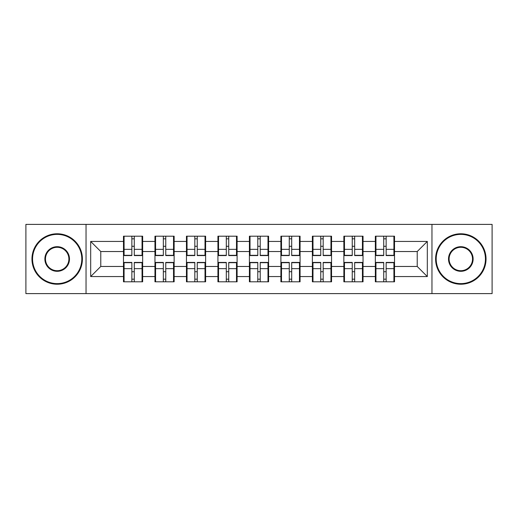 <?xml version="1.0" encoding="UTF-8"?>
<svg xmlns="http://www.w3.org/2000/svg" width="518" height="518" viewBox="0 0 518 518"><rect width="100%" height="100%" fill="white"/><g stroke="black" fill="none" stroke-linecap="round" stroke-linejoin="round"><path stroke-width="0.78" d="M431.96 293.609L492.1 293.609L492.1 224.391L431.96 224.391L431.96 293.609L86.04 293.609L86.04 224.391L25.9 224.391L25.9 293.609L86.04 293.609M394.522 271.814L393.913 271.814M375.951 271.814L375.349 271.814M375.349 246.186L375.951 246.186M393.913 246.186L394.522 246.186M394.522 243.564L393.913 243.564M375.951 243.564L375.349 243.564M375.349 274.436L375.951 274.436M393.913 274.436L394.522 274.436M363.04 271.814L362.432 271.814M344.47 271.814L343.861 271.814M343.861 246.186L344.47 246.186M362.432 246.186L363.04 246.186M363.04 243.564L362.432 243.564M344.47 243.564L343.861 243.564M343.861 274.436L344.47 274.436M362.432 274.436L363.04 274.436M331.552 271.814L330.95 271.814M312.989 271.814L312.38 271.814M312.38 246.186L312.989 246.186M330.95 246.186L331.552 246.186M331.552 243.564L330.95 243.564M312.989 243.564L312.38 243.564M312.38 274.436L312.989 274.436M330.95 274.436L331.552 274.436M300.071 271.814L299.462 271.814M281.501 271.814L280.898 271.814M280.898 246.186L281.501 246.186M299.462 246.186L300.071 246.186M300.071 243.564L299.462 243.564M281.501 243.564L280.898 243.564M280.898 274.436L281.501 274.436M299.462 274.436L300.071 274.436M268.589 271.814L267.981 271.814M250.019 271.814L249.411 271.814M249.411 246.186L250.019 246.186M267.981 246.186L268.589 246.186M268.589 243.564L267.981 243.564M250.019 243.564L249.411 243.564M249.411 274.436L250.019 274.436M267.981 274.436L268.589 274.436M237.102 271.814L236.499 271.814M218.538 271.814L217.929 271.814M217.929 246.186L218.538 246.186M236.499 246.186L237.102 246.186M237.102 243.564L236.499 243.564M218.538 243.564L217.929 243.564M217.929 274.436L218.538 274.436M236.499 274.436L237.102 274.436M205.62 271.814L205.011 271.814M187.05 271.814L186.448 271.814M186.448 246.186L187.05 246.186M205.011 246.186L205.62 246.186M205.62 243.564L205.011 243.564M187.05 243.564L186.448 243.564M186.448 274.436L187.05 274.436M205.011 274.436L205.62 274.436M174.139 271.814L173.53 271.814M155.568 271.814L154.96 271.814M154.96 246.186L155.568 246.186M173.53 246.186L174.139 246.186M174.139 243.564L173.53 243.564M155.568 243.564L154.96 243.564M154.96 274.436L155.568 274.436M173.53 274.436L174.139 274.436M431.96 224.391L86.04 224.391M417.223 266.466L417.223 251.534L394.522 251.534L394.522 266.466L417.223 266.466L427.318 276.56L427.318 241.44L394.522 241.44L394.522 236.195L375.349 236.195L375.349 251.534L363.04 251.534L363.04 266.466L375.349 266.466L375.349 251.534M427.318 276.56L394.522 276.56L394.522 281.805L375.349 281.805L375.349 276.56L363.04 276.56L363.04 281.805L343.861 281.805L343.861 276.56L331.552 276.56L331.552 281.805L312.38 281.805L312.38 276.56L300.071 276.56L300.071 281.805L280.898 281.805L280.898 276.56L268.589 276.56L268.589 281.805L249.411 281.805L249.411 276.56L237.102 276.56L237.102 281.805L217.929 281.805L217.929 276.56L205.62 276.56L205.62 281.805L186.448 281.805L186.448 276.56L174.139 276.56L174.139 281.805L154.96 281.805L154.96 276.56L142.651 276.56L142.651 281.805L123.478 281.805L123.478 276.56L90.682 276.56L90.682 241.44L123.478 241.44L123.478 251.534L100.777 251.534L100.777 266.466L123.478 266.466L123.478 251.534M375.349 241.44L363.04 241.44L363.04 236.195L343.861 236.195L343.861 241.44L331.552 241.44L331.552 236.195L312.38 236.195L312.38 241.44L300.071 241.44L300.071 236.195L280.898 236.195L280.898 241.44L268.589 241.44L268.589 236.195L249.411 236.195L249.411 241.44L237.102 241.44L237.102 236.195L217.929 236.195L217.929 241.44L205.62 241.44L205.62 236.195L186.448 236.195L186.448 241.44L174.139 241.44L174.139 236.195L154.96 236.195L154.96 241.44L142.651 241.44L142.651 236.195L123.478 236.195L123.478 241.44M375.349 266.466L375.349 276.56M363.04 266.466L363.04 276.56M363.04 241.44L363.04 251.534M331.552 266.466L343.861 266.466L343.861 251.534L331.552 251.534L331.552 276.56M343.861 266.466L343.861 276.56M343.861 241.44L343.861 251.534M331.552 241.44L331.552 251.534M300.071 266.466L312.38 266.466L312.38 251.534L300.071 251.534L300.071 276.56M312.38 266.466L312.38 276.56M312.38 241.44L312.38 251.534M300.071 241.44L300.071 251.534M268.589 266.466L280.898 266.466L280.898 251.534L268.589 251.534L268.589 276.56M280.898 266.466L280.898 276.56M280.898 241.44L280.898 251.534M268.589 241.44L268.589 251.534M237.102 266.466L249.411 266.466L249.411 251.534L237.102 251.534L237.102 276.56M249.411 266.466L249.411 276.56M249.411 241.44L249.411 251.534M237.102 241.44L237.102 251.534M205.62 266.466L217.929 266.466L217.929 251.534L205.62 251.534L205.62 276.56M217.929 266.466L217.929 276.56M217.929 241.44L217.929 251.534M205.62 241.44L205.62 251.534M174.139 266.466L186.448 266.466L186.448 251.534L174.139 251.534L174.139 276.56M186.448 266.466L186.448 276.56M186.448 241.44L186.448 251.534M174.139 241.44L174.139 251.534M142.651 266.466L154.96 266.466L154.96 251.534L142.651 251.534L142.651 276.56M154.96 266.466L154.96 276.56M154.96 241.44L154.96 251.534M142.651 241.44L142.651 251.534M142.651 271.814L142.049 271.814M124.087 271.814L123.478 271.814M123.478 246.186L124.087 246.186M142.049 246.186L142.651 246.186M142.651 243.564L142.049 243.564M124.087 243.564L123.478 243.564M123.478 274.436L124.087 274.436M142.049 274.436L142.651 274.436M123.478 266.466L123.478 276.56M100.777 266.466L90.682 276.56M90.682 241.44L100.777 251.534M394.522 266.466L394.522 276.56M394.522 241.44L394.522 251.534M427.318 241.44L417.223 251.534M142.049 236.195L142.049 255.568L134.279 255.568L134.279 236.195M131.857 236.195L131.857 255.568L124.087 255.568L124.087 236.195M131.857 238.817L134.279 238.817M134.279 246.283L131.857 246.283M124.087 281.805L124.087 262.432L131.857 262.432L131.857 281.805M134.279 281.805L134.279 262.432L142.049 262.432L142.049 281.805M134.279 279.183L131.857 279.183M131.857 271.717L134.279 271.717M57.181 283.624A24.624 24.624 0 0 0 81.805 259A24.624 24.624 0 0 0 57.181 234.376A24.624 24.624 0 0 0 32.563 259A24.624 24.624 0 0 0 57.181 283.624M57.181 233.773A25.227 25.227 0 0 1 82.407 259A25.227 25.227 0 0 1 57.181 284.227A25.227 25.227 0 0 1 31.954 259A25.227 25.227 0 0 1 57.181 233.773M57.181 271.309A12.309 12.309 0 0 1 44.872 259A12.309 12.309 0 0 1 57.181 246.691A12.309 12.309 0 0 1 69.49 259A12.309 12.309 0 0 1 57.181 271.309M57.181 247.293A11.707 11.707 0 0 0 45.474 259A11.707 11.707 0 0 0 57.181 270.707A11.707 11.707 0 0 0 68.888 259A11.707 11.707 0 0 0 57.181 247.293M460.819 283.624A24.624 24.624 0 0 0 485.437 259A24.624 24.624 0 0 0 460.819 234.376A24.624 24.624 0 0 0 436.195 259A24.624 24.624 0 0 0 460.819 283.624M460.819 233.773A25.227 25.227 0 0 1 486.046 259A25.227 25.227 0 0 1 460.819 284.227A25.227 25.227 0 0 1 435.593 259A25.227 25.227 0 0 1 460.819 233.773M460.819 271.309A12.309 12.309 0 0 1 448.51 259A12.309 12.309 0 0 1 460.819 246.691A12.309 12.309 0 0 1 473.128 259A12.309 12.309 0 0 1 460.819 271.309M460.819 247.293A11.707 11.707 0 0 0 449.112 259A11.707 11.707 0 0 0 460.819 270.707A11.707 11.707 0 0 0 472.526 259A11.707 11.707 0 0 0 460.819 247.293M173.53 236.195L173.53 255.568L165.76 255.568L165.76 236.195M163.338 236.195L163.338 255.568L155.568 255.568L155.568 236.195M163.338 238.817L165.76 238.817M165.76 246.283L163.338 246.283M205.011 236.195L205.011 255.568L197.241 255.568L197.241 236.195M194.82 236.195L194.82 255.568L187.05 255.568L187.05 236.195M194.82 238.817L197.241 238.817M197.241 246.283L194.82 246.283M236.499 236.195L236.499 255.568L228.729 255.568L228.729 236.195M226.308 236.195L226.308 255.568L218.538 255.568L218.538 236.195M226.308 238.817L228.729 238.817M228.729 246.283L226.308 246.283M267.981 236.195L267.981 255.568L260.211 255.568L260.211 236.195M257.789 236.195L257.789 255.568L250.019 255.568L250.019 236.195M257.789 238.817L260.211 238.817M260.211 246.283L257.789 246.283M299.462 236.195L299.462 255.568L291.692 255.568L291.692 236.195M289.271 236.195L289.271 255.568L281.501 255.568L281.501 236.195M289.271 238.817L291.692 238.817M291.692 246.283L289.271 246.283M155.568 281.805L155.568 262.432L163.338 262.432L163.338 281.805M165.76 281.805L165.76 262.432L173.53 262.432L173.53 281.805M165.76 279.183L163.338 279.183M163.338 271.717L165.76 271.717M187.05 281.805L187.05 262.432L194.82 262.432L194.82 281.805M197.241 281.805L197.241 262.432L205.011 262.432L205.011 281.805M197.241 279.183L194.82 279.183M194.82 271.717L197.241 271.717M218.538 281.805L218.538 262.432L226.308 262.432L226.308 281.805M228.729 281.805L228.729 262.432L236.499 262.432L236.499 281.805M228.729 279.183L226.308 279.183M226.308 271.717L228.729 271.717M250.019 281.805L250.019 262.432L257.789 262.432L257.789 281.805M260.211 281.805L260.211 262.432L267.981 262.432L267.981 281.805M260.211 279.183L257.789 279.183M257.789 271.717L260.211 271.717M281.501 281.805L281.501 262.432L289.271 262.432L289.271 281.805M291.692 281.805L291.692 262.432L299.462 262.432L299.462 281.805M291.692 279.183L289.271 279.183M289.271 271.717L291.692 271.717M330.95 236.195L330.95 255.568L323.18 255.568L323.18 236.195M320.759 236.195L320.759 255.568L312.989 255.568L312.989 236.195M320.759 238.817L323.18 238.817M323.18 246.283L320.759 246.283M312.989 281.805L312.989 262.432L320.759 262.432L320.759 281.805M323.18 281.805L323.18 262.432L330.95 262.432L330.95 281.805M323.18 279.183L320.759 279.183M320.759 271.717L323.18 271.717M362.432 236.195L362.432 255.568L354.662 255.568L354.662 236.195M352.24 236.195L352.24 255.568L344.47 255.568L344.47 236.195M352.24 238.817L354.662 238.817M354.662 246.283L352.24 246.283M344.47 281.805L344.47 262.432L352.24 262.432L352.24 281.805M354.662 281.805L354.662 262.432L362.432 262.432L362.432 281.805M354.662 279.183L352.24 279.183M352.24 271.717L354.662 271.717M393.913 236.195L393.913 255.568L386.143 255.568L386.143 236.195M383.721 236.195L383.721 255.568L375.951 255.568L375.951 236.195M383.721 238.817L386.143 238.817M386.143 246.283L383.721 246.283M375.951 281.805L375.951 262.432L383.721 262.432L383.721 281.805M386.143 281.805L386.143 262.432L393.913 262.432L393.913 281.805M386.143 279.183L383.721 279.183M383.721 271.717L386.143 271.717M131.857 249.346L124.087 249.346M131.857 255.309L124.087 255.309M142.049 249.346L134.279 249.346M142.049 255.309L134.279 255.309M134.279 268.654L142.049 268.654M134.279 262.691L142.049 262.691M124.087 268.654L131.857 268.654M124.087 262.691L131.857 262.691M163.338 249.346L155.568 249.346M163.338 255.309L155.568 255.309M173.53 249.346L165.76 249.346M173.53 255.309L165.76 255.309M194.82 249.346L187.05 249.346M194.82 255.309L187.05 255.309M205.011 249.346L197.241 249.346M205.011 255.309L197.241 255.309M226.308 249.346L218.538 249.346M226.308 255.309L218.538 255.309M236.499 249.346L228.729 249.346M236.499 255.309L228.729 255.309M257.789 249.346L250.019 249.346M257.789 255.309L250.019 255.309M267.981 249.346L260.211 249.346M267.981 255.309L260.211 255.309M289.271 249.346L281.501 249.346M289.271 255.309L281.501 255.309M299.462 249.346L291.692 249.346M299.462 255.309L291.692 255.309M165.76 268.654L173.53 268.654M165.76 262.691L173.53 262.691M155.568 268.654L163.338 268.654M155.568 262.691L163.338 262.691M197.241 268.654L205.011 268.654M197.241 262.691L205.011 262.691M187.05 268.654L194.82 268.654M187.05 262.691L194.82 262.691M228.729 268.654L236.499 268.654M228.729 262.691L236.499 262.691M218.538 268.654L226.308 268.654M218.538 262.691L226.308 262.691M260.211 268.654L267.981 268.654M260.211 262.691L267.981 262.691M250.019 268.654L257.789 268.654M250.019 262.691L257.789 262.691M291.692 268.654L299.462 268.654M291.692 262.691L299.462 262.691M281.501 268.654L289.271 268.654M281.501 262.691L289.271 262.691M320.759 249.346L312.989 249.346M320.759 255.309L312.989 255.309M330.95 249.346L323.18 249.346M330.95 255.309L323.18 255.309M323.18 268.654L330.95 268.654M323.18 262.691L330.95 262.691M312.989 268.654L320.759 268.654M312.989 262.691L320.759 262.691M352.24 249.346L344.47 249.346M352.24 255.309L344.47 255.309M362.432 249.346L354.662 249.346M362.432 255.309L354.662 255.309M354.662 268.654L362.432 268.654M354.662 262.691L362.432 262.691M344.47 268.654L352.24 268.654M344.47 262.691L352.24 262.691M383.721 249.346L375.951 249.346M383.721 255.309L375.951 255.309M393.913 249.346L386.143 249.346M393.913 255.309L386.143 255.309M386.143 268.654L393.913 268.654M386.143 262.691L393.913 262.691M375.951 268.654L383.721 268.654M375.951 262.691L383.721 262.691"/></g></svg>
